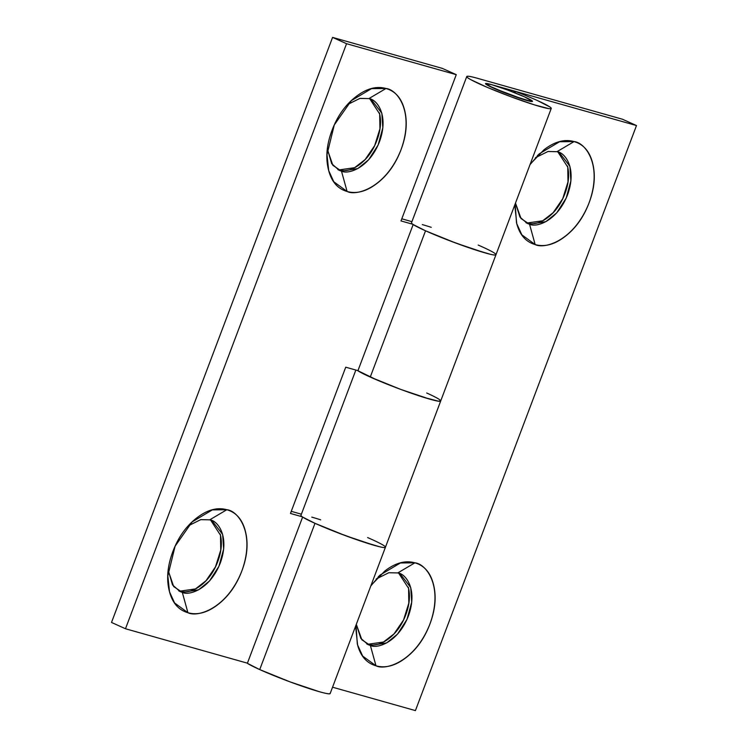 <?xml version="1.0" encoding="UTF-8"?>
<svg xmlns="http://www.w3.org/2000/svg" width="748" height="748" viewBox="0 0 748 748"><rect width="100%" height="100%" fill="white"/><g stroke="black" fill="none" stroke-linecap="round" stroke-linejoin="round"><path stroke-width="1.12" d="M525.994 222.754L529.547 224.232L527.275 223.409L519.972 217.116L515.484 203.082L521.029 218.528L529.547 224.232L535.157 244.559L521.842 234.844L516.765 223.708L515.063 207.701L515.344 203.456M535.344 157.791L547.91 151.507L556.961 151.685L548.06 151.479L535.718 157.501M530.005 164.663L539.364 153.761L559.588 141.737L574.062 141.587L556.961 151.685L574.062 141.587C583.59 144.28 589.817 151.601 592.743 163.55C595.679 175.509 594.464 188.589 589.087 202.811C583.721 217.023 575.764 228.215 565.236 236.368C554.707 244.512 544.675 247.251 535.157 244.559C525.638 241.875 519.411 234.554 516.475 222.595L515.185 203.886L515.063 207.701M366.819 644L370.372 645.468L368.11 644.645L360.807 638.353L356.31 624.318L361.854 639.774L370.372 645.468L375.982 665.795L362.668 656.09L357.591 644.954L355.889 628.946L356.17 624.692M376.169 579.027L388.736 572.744L397.786 572.921L388.885 572.716L376.543 578.737M370.83 585.899L380.19 574.997L400.414 562.973L414.888 562.833L397.786 572.921L414.888 562.833C424.415 565.516 430.642 572.837 433.578 584.796C436.505 596.745 435.289 609.826 429.913 624.047C424.546 638.268 416.589 649.451 406.061 657.604C395.533 665.757 385.501 668.488 375.982 665.795C366.464 663.111 360.237 655.79 357.301 643.841L356.011 625.122M300.976 515.578A45.151 3.31 20.7 0 0 314.992 523.32A45.151 3.31 20.7 0 0 359.442 540.654A45.151 3.31 20.7 0 0 385.398 547.312A45.151 3.31 -159.3 0 1 359.507 540.673A45.151 3.31 -159.3 0 1 314.992 523.32C306.306 519.411 301.64 516.849 301.005 515.634M426.678 392.99A45.151 3.31 -159.3 0 1 440.637 401.078A45.151 3.31 -159.3 0 1 402.443 390.035A45.151 3.31 -159.3 0 1 357.535 370.531M411.522 223.054A45.151 3.31 20.7 0 0 425.528 230.795A45.151 3.31 20.7 0 0 469.987 248.121A45.151 3.31 20.7 0 0 495.933 254.788A45.151 3.31 -159.3 0 1 470.043 248.14A45.151 3.31 -159.3 0 1 425.528 230.795C416.842 226.887 412.176 224.316 411.54 223.11M537.214 100.456A45.151 3.31 -159.3 0 1 551.173 108.553A45.151 3.31 -159.3 0 1 508.116 95.697A45.151 3.31 -159.3 0 1 466.761 76.707A45.151 3.31 -159.3 0 1 477.579 78.334L622.514 119.25L636.492 125.552L491.53 84.627L636.492 125.552L415.421 710.6L636.492 125.552L622.514 119.25L477.579 78.334C471.866 76.717 468.398 76.034 467.182 76.287C465.967 76.539 467.201 77.68 470.885 79.709L487.444 87.441L511.277 96.875L534.343 104.842L548.854 108.638C551.697 109.03 552.052 108.479 549.939 106.992L537.214 100.456A45.151 3.31 20.7 0 0 516.363 91.78A45.151 3.31 -159.3 0 1 537.214 100.456M513.091 92.098L524.675 96.922L532.464 101.363L524.685 99.849L493.811 88.292L485.536 83.626L491.53 84.627L507.724 90.059L524.675 96.922L531.744 100.55C532.922 101.373 532.726 101.681 531.145 101.466L510.276 94.94L487.836 85.394C485.779 84.272 485.097 83.636 485.761 83.496L491.53 84.627C487.2 83.402 485.209 83.131 485.564 83.804L493.334 88.077A25.086 1.833 -159.3 0 1 485.807 83.486A25.086 1.833 -159.3 0 1 501.123 87.684A25.086 1.833 -159.3 0 1 524.675 96.922L532.445 101.195C532.791 101.868 530.809 101.597 526.48 100.372L510.276 94.94L493.334 88.077A25.086 1.833 -159.3 0 0 516.887 97.305A25.086 1.833 -159.3 0 0 532.193 101.513A25.086 1.833 -159.3 0 0 524.675 96.922A25.086 1.833 -159.3 0 0 513.091 92.098L516.363 91.78L513.091 92.098M332.551 687.206L415.421 710.6L332.551 687.206M370.989 585.478L384.818 571.023C395.346 562.87 405.369 560.14 414.888 562.833C425.762 563.609 443.845 585.806 429.913 624.047C415.046 662.017 385.285 670.713 375.982 665.795L370.372 645.468C376.927 648.937 397.899 642.812 408.371 616.053C418.188 589.115 405.444 573.473 397.786 572.921L400.049 573.744L410.717 587.526L411.727 602.084L407.015 619.344L397.525 634.117L386.679 642.897L370.372 645.468L367.754 644.29C374.458 646.179 381.527 644.252 388.941 638.512C396.365 632.771 401.966 624.889 405.753 614.875C409.53 604.851 410.39 595.632 408.324 587.217M530.164 164.233L543.983 149.787C554.52 141.634 564.544 138.904 574.062 141.587C584.936 142.372 603.019 164.569 589.087 202.811C574.221 240.781 544.46 249.477 535.157 244.559L529.547 224.232C536.101 227.691 557.064 221.567 567.545 194.817C577.353 167.87 564.618 152.237 556.961 151.685L559.224 152.508L569.892 166.28L570.892 180.848L566.189 198.108L556.699 212.881L545.853 221.66L529.547 224.232L526.919 223.054C533.633 224.942 540.692 223.016 548.116 217.275C555.53 211.534 561.14 203.652 564.918 193.638C568.704 183.615 569.565 174.396 567.498 165.981M398.478 573.033L397.992 572.8M557.653 151.797L557.167 151.564M330.12 693.2C330.756 694.415 327.175 693.92 319.387 691.722L290.224 681.942L259.724 669.582L247.364 663.308L302.622 517.064L314.992 523.32A45.151 3.31 -159.3 0 1 302.631 517.046L247.364 663.308A45.151 3.31 20.7 0 0 259.724 669.582L314.992 523.32L337.217 532.539L361.452 541.328L379.545 546.741C383.902 547.76 385.846 547.826 385.388 546.938C386.024 548.153 382.443 547.658 374.654 545.46L345.492 535.68L314.992 523.32L259.724 669.582A45.151 3.31 20.7 0 0 303.66 686.739A45.151 3.31 20.7 0 0 330.055 693.639M357.507 370.522L376.936 379.975L400.76 389.418L370.26 377.057L357.899 370.784L413.167 224.54L357.899 370.784A45.151 3.31 20.7 0 0 370.26 377.057L425.528 230.795L447.753 240.014L471.988 248.804L490.08 254.217C494.437 255.236 496.382 255.302 495.924 254.414C496.56 255.629 492.979 255.133 485.19 252.936L456.028 243.147L425.528 230.795L370.26 377.057A45.151 3.31 20.7 0 0 414.196 394.205A45.151 3.31 20.7 0 0 440.591 401.115M440.656 400.676C441.292 401.891 437.711 401.396 429.922 399.198L400.76 389.418L423.817 397.375L438.328 401.162L440.75 400.853M367.754 644.29L383.509 642.008L394.037 633.874L403.555 619.952L408.819 603.15L408.586 588.339L398.712 573.211M526.919 223.054L542.674 220.772L553.202 212.638L562.73 198.716L567.994 181.914L567.751 167.103L557.886 151.975M337.928 169.665L341.481 171.142L339.209 170.32L331.682 163.681L327.334 148.73M347.278 104.701L359.835 98.418L368.886 98.596L359.994 98.39L347.652 104.402M327.372 149.404L332.851 165.299L341.481 171.142L347.091 191.469L333.776 181.755L328.699 170.619L326.988 154.612L334.272 124.953L351.298 100.671L371.513 88.638L385.996 88.498L368.886 98.596L385.996 88.498C395.514 91.191 401.741 98.512 404.677 110.461C407.613 122.42 406.398 135.5 401.022 149.722C395.645 163.934 387.698 175.116 377.17 183.269C366.632 191.423 356.609 194.162 347.091 191.469C337.563 188.786 331.336 181.465 328.409 169.506C325.474 157.557 326.689 144.467 332.065 130.255C337.432 116.034 345.389 104.851 355.917 96.698C366.455 88.545 376.478 85.814 385.996 88.498C396.861 89.274 414.953 111.48 401.022 149.722C386.155 187.692 356.394 196.387 347.091 191.469L341.481 171.142C348.035 174.602 368.998 168.478 379.479 141.727C389.287 114.781 376.543 99.138 368.886 98.596L371.158 99.419L381.826 113.191L382.826 127.758L378.123 145.018L368.624 159.782L357.787 168.571L341.481 171.142L338.853 169.955C345.567 171.853 352.626 169.927 360.05 164.186C367.464 158.445 373.065 150.563 376.852 140.54C380.639 130.526 381.499 121.307 379.432 112.883M178.753 590.901L182.306 592.379L180.044 591.556L172.508 584.917L168.169 569.967M188.103 525.938L200.67 519.654L209.721 519.832L200.819 519.626L188.477 525.648M168.207 570.64L173.676 586.544L182.306 592.379L187.916 612.706L174.602 602.991L169.525 591.855L167.823 575.857L175.097 546.19L192.124 521.908L212.348 509.884L226.822 509.734L209.721 519.832L226.822 509.734C236.349 512.427 242.576 519.748 245.503 531.697C248.439 543.656 247.223 556.736 241.847 570.958C236.48 585.17 228.523 596.362 217.995 604.515C207.467 612.659 197.435 615.398 187.916 612.706C178.398 610.022 172.171 602.701 169.235 590.742C166.299 578.793 167.524 565.703 172.891 551.491C178.267 537.27 186.215 526.087 196.743 517.934C207.28 509.781 217.303 507.05 226.822 509.734C237.696 510.519 255.779 532.716 241.847 570.958C226.981 608.928 197.22 617.624 187.916 612.706L182.306 592.379C188.861 595.838 209.823 589.714 220.305 562.964C230.113 536.017 217.378 520.384 209.721 519.832L211.983 520.655L222.652 534.437L223.661 548.995L218.949 566.255L209.459 581.028L198.613 589.807L182.306 592.379L179.679 591.201C186.392 593.089 193.452 591.163 200.875 585.422C208.29 579.681 213.9 571.799 217.677 561.785C221.464 551.762 222.324 542.543 220.258 534.128M422.311 224.596A45.151 3.31 -159.3 0 1 431.241 227.317M478.168 245.054A45.151 3.31 -159.3 0 1 495.943 254.778M311.766 517.12A45.151 3.31 -159.3 0 1 320.705 519.851M367.633 537.578A45.151 3.31 -159.3 0 1 385.407 547.302M401.798 218.809L411.924 221.67L401.798 218.809M291.262 511.333L301.388 514.194L291.262 511.333M111.508 622.448L332.579 37.4L442.283 68.367L332.579 37.4L111.508 622.448L125.486 628.75L247.42 663.177L125.486 628.75L346.558 43.702L125.486 628.75L111.508 622.448M210.412 519.944L209.926 519.71M369.577 98.708L369.101 98.474M400.993 220.931L456.261 74.669L346.558 43.702L332.579 37.4L346.558 43.702L456.261 74.669L442.283 68.367L456.261 74.669L400.993 220.931L412.803 224.269L400.993 220.931M302.267 516.793L290.458 513.455L345.726 367.193L357.955 370.643L345.726 367.193L290.458 513.455L302.267 516.793M425.528 230.795A45.151 3.31 -159.3 0 1 413.167 224.512L425.528 230.795M179.679 591.201L195.443 588.919L205.962 580.785L215.489 566.862L220.754 550.06L220.51 535.25L210.646 520.122M338.853 169.955L354.608 167.683L365.136 159.548L374.664 145.626L379.928 128.824L379.685 114.014L369.821 98.886M539.364 153.761L537.373 155.649M355.889 628.946L356.02 625.094M380.19 574.997L378.198 576.886M300.958 515.325L355.852 370.054M330.167 693.508L551.239 108.46M411.494 222.801L466.761 76.539M326.988 154.612L327.128 150.629M351.298 100.671L349.297 102.56M167.823 575.857L167.954 571.865M192.124 521.908L190.132 523.796"/></g></svg>
